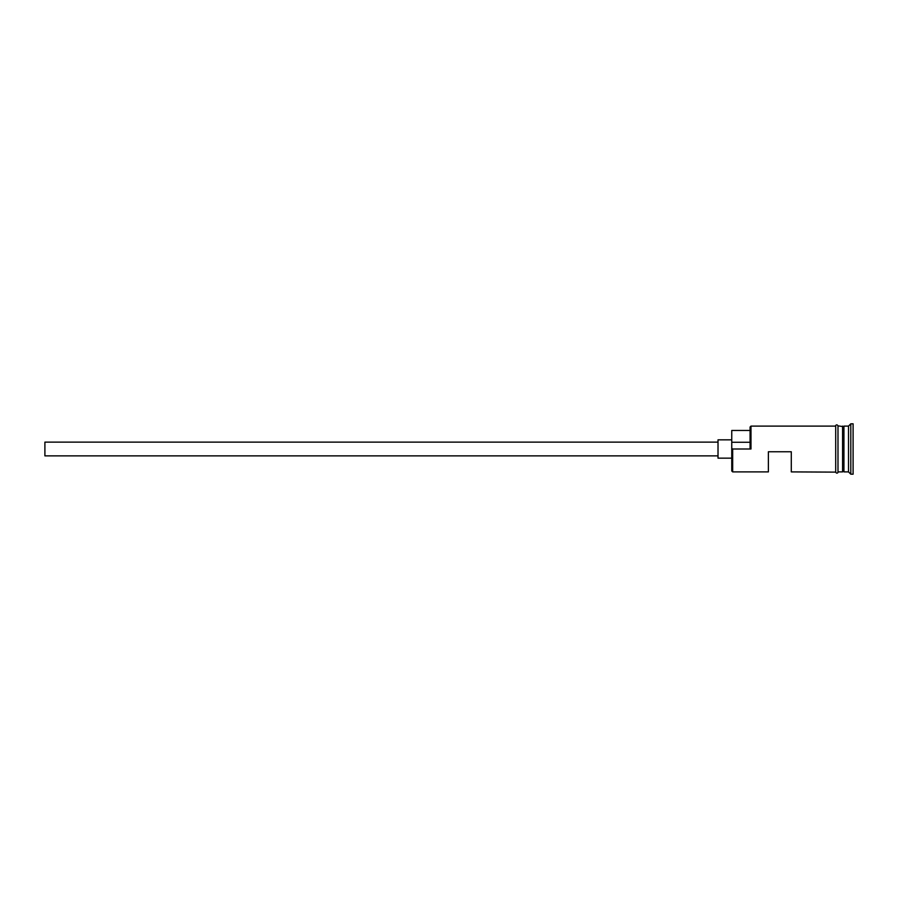 <?xml version="1.0" encoding="UTF-8"?>
<svg xmlns="http://www.w3.org/2000/svg" width="898" height="898" viewBox="0 0 898 898"><rect width="100%" height="100%" fill="white"/><g stroke="black" fill="none" stroke-linecap="round" stroke-linejoin="round"><path stroke-width="1.35" d="M732.667 471.899L731.758 470.979L731.758 448.383L732.667 449L732.667 471.899L768.385 471.899L768.385 451.75L791.284 451.75L791.284 471.899L835.701 472.124L835.701 449L835.701 471.899M718.018 455.87L44.9 455.87L44.9 442.13L718.018 442.13M731.758 458.16L718.018 458.16L718.018 439.84L731.758 439.84M837.991 426.101L837.991 449L837.991 425.877L843.031 426.561L843.031 471.439L843.94 426.101L843.94 471.899L848.52 471.899L850.81 474.189L853.1 474.189L853.1 423.811L850.81 423.811L850.81 474.189M842.571 426.101L842.571 471.899L837.991 471.899M843.94 426.101L848.52 426.101L848.52 471.899M732.667 449L750.986 449L750.077 448.383L750.077 427.021L750.986 426.101L750.986 449M837.991 449L837.991 472.124C838.653 471.708 837.037 474.604 835.701 472.124M750.986 426.101L835.701 426.101L835.701 449L835.701 425.877C835.028 426.303 836.655 423.396 837.991 425.877M750.077 430.456L731.758 430.456L731.758 448.383M731.758 442.276L750.077 442.276M848.52 426.101L850.81 423.811"/></g></svg>
